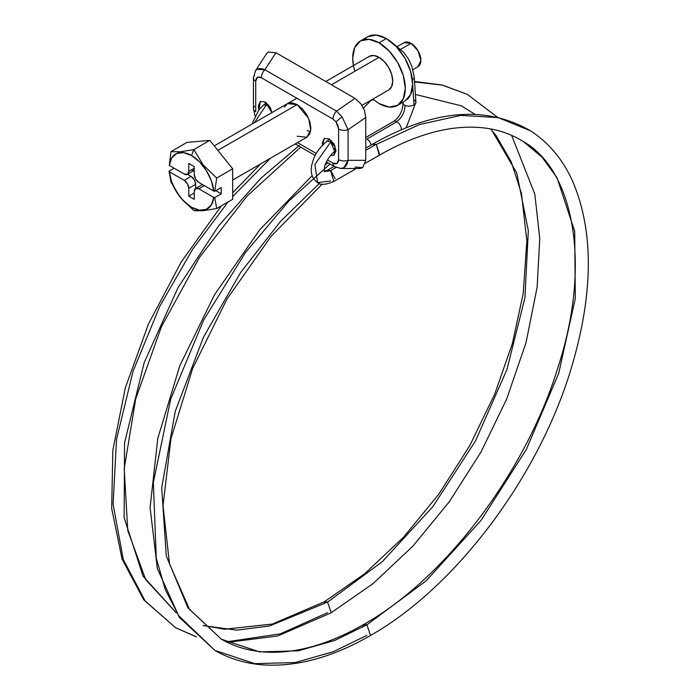 <?xml version="1.0" encoding="UTF-8"?>
<svg xmlns="http://www.w3.org/2000/svg" width="700" height="700" viewBox="0 0 700 700"><rect width="100%" height="100%" fill="white"/><g stroke="black" fill="none" stroke-linecap="round" stroke-linejoin="round"><path stroke-width="1.05" d="M270.41 158.27L232.68 196.604L270.41 158.27M228.104 201.941L192.719 249.112L159.784 306.285L133.088 371.166L116.567 439.162L113.085 504.017L123.27 559.492L145.294 601.221L175.604 627.716L145.294 601.221L123.27 559.492L113.085 504.017L116.567 439.162L133.088 371.166L159.784 306.285L192.719 249.112L228.104 201.941M331.205 612.684L327.565 602.105L269.57 625.957L236.801 630.14L203.315 625.634L236.801 630.14L269.57 625.957L327.565 602.105L382.41 561.593L432.924 506.564L475.457 441.009L506.887 369.688L524.939 297.815L528.316 230.589L516.74 172.926L491.067 129.028L516.74 172.926L528.316 230.589L524.939 297.815L506.887 369.688L475.457 441.009L432.924 506.564L382.41 561.593L327.565 602.105L323.934 602.087M396.848 121.747A6.466 3.736 60 0 1 401.415 129.701A6.466 3.736 -120 0 0 396.848 121.747L366.896 139.037A6.466 3.736 60 0 1 371.184 144.987A6.466 3.736 -120 0 0 366.896 139.037L396.848 121.747A6.466 3.736 -120 0 0 396.48 121.546A6.466 3.736 60 0 1 396.848 121.747M414.033 100.039A6.466 3.421 176.2 0 1 415.887 102.716A6.466 3.421 176.2 0 1 414.024 104.886A6.466 3.421 176.2 0 1 405.265 105.49A6.466 3.421 176.2 0 1 404.889 105.324A12.932 8.041 -64.2 0 1 396.48 121.546A6.466 3.736 -120 0 0 393.286 121.651M319.375 183.452L280.665 221.244L240.608 272.51L203.472 337.164L175.184 411.547L161.7 487.865L166.311 556.054L187.862 607.705L221.393 639.222L259.551 651.892L298.305 650.816L334.582 640.517L366.896 624.803L363.256 624.794L362.32 627.384M366.896 635.364L333.139 651.77L295.251 662.532L254.774 663.653L214.926 650.423L178.675 615.659L165.305 589.628L156.266 558.163L153.344 482.58L170.678 399.219L203.779 319.786L245.42 252.604L288.96 200.918L329.998 164.019L288.96 200.918L245.42 252.604L203.779 319.786L170.678 399.219L153.344 482.58L156.266 558.163L165.305 589.628L178.675 615.659L214.926 650.423L179.349 617.409L157.343 568.575L150.089 507.561L157.78 438.436L179.786 365.82L214.567 294.639L259.726 229.775L312.183 175.665M268.056 104.361L267.006 105.201L263.743 104.913L266.35 104.886L254.459 122.675L266.35 104.886L267.006 105.201L268.056 104.361M203.123 625.45L224.551 629.247L272.414 624.032L324.336 601.781L327.565 602.105M474.933 114.293L461.335 105.822L474.933 114.293M414.549 81.918L442.216 85.111L467.276 94.334L442.216 85.111L414.549 81.918M403.095 103.556A6.466 3.421 -3.8 0 0 404.889 105.324A6.466 3.421 -3.8 0 0 405.265 105.49A6.466 3.421 -3.8 0 0 414.024 104.886L412.615 83.965L414.024 104.886A6.466 3.421 -3.8 0 0 415.826 101.806M363.624 624.505L363.659 624.488C445.463 578.48 526.347 471.476 558.197 366.678C592.226 262.377 572.749 169.33 523.617 141.768L542.097 157.246L556.99 177.634L574.709 231.394L575.304 298.489L558.714 373.284L526.321 449.479L480.865 520.634L426.195 580.764L366.896 624.803L426.195 580.764L480.865 520.634L526.321 449.479L558.714 373.284L575.304 298.489L574.709 231.394L556.99 177.634L542.097 157.246L523.617 141.768C504.114 129.369 480.716 124.871 453.442 128.275C429.931 131.381 405.221 140.367 379.312 155.225L379.225 155.269M379.741 154.901L376.285 144.463L419.44 124.53L460.644 115.421L498.199 117.591L530.582 130.865L498.199 117.591L460.644 115.421L419.44 124.53L376.285 144.463L379.312 155.225L365.488 163.205M336.026 150.509L334.74 151.489L330.689 142.03L314.895 164.474L317.599 182.586C320.259 185.255 325.675 184.879 333.856 181.466L330.627 170.581L336.096 167.431L330.627 170.581L335.204 178.675M376.084 144.34L365.75 150.308L376.084 144.34L372.426 144.349M330.829 170.704L324.45 171.605L330.829 170.704M330.435 181.029L317.599 182.586L314.895 164.474L330.689 142.03L330.033 141.593L331.363 140.586L330.033 141.593L333.9 145.556M330.033 141.593L326.935 141.181C314.991 151.83 313.618 158.095 311.692 165.471C310.319 173.11 312.287 178.806 317.599 182.586M330.627 170.581L327.408 170.258L324.047 171.404M221.393 639.222C233.905 646.441 247.94 650.676 263.498 651.928C294.149 654.22 327.53 645.076 363.659 624.488L366.896 624.803L334.582 640.517L298.305 650.816L259.551 651.892L221.393 639.222L189.543 609.411L169.487 563.894L163.03 505.601L170.931 438.769L192.727 368.27L226.931 299.145L271.101 236.303L322.123 184.179M370.527 635.381L366.896 624.803M393.164 121.774A6.466 3.736 60 0 1 396.48 121.546A12.932 8.041 115.8 0 0 404.889 105.324A6.466 3.421 176.2 0 1 403.043 102.638A6.466 3.421 176.2 0 1 403.209 102.139M414.137 76.501A6.466 3.421 176.2 0 1 412.344 79.572A6.466 3.421 -3.8 0 0 414.137 76.501M327.565 612.666L280.324 633.867L226.284 641.856M196.306 636.781L175.604 627.716L196.49 636.947M299.276 145.477L260.523 178.57L218.803 225.593L177.984 287.7L144.191 362.565L124.556 442.908L124.128 517.641L143.036 576.17L176.365 612.955L145.688 579.635L127.724 530.346L124.224 468.519L135.713 398.886L161.429 326.716L199.509 257.373L247.126 196L300.738 147.123M270.996 109.095L267.006 105.201M266.166 54.303L268.257 52.01L275.931 52.727L354.97 98.359L275.931 52.727L264.88 69.737L336.56 111.116L354.97 98.359L360.92 103.845L364.473 110.513L365.75 117.477L365.75 160.326L348.084 160.326L348.084 129.719L342.099 116.891A7.761 1.242 143.4 0 0 336.088 121.957L338.599 129.045A7.761 4.48 -0 0 0 348.084 129.719L365.75 117.477L365.75 160.326L362.644 167.72L354.988 167.011M336.56 167.002A7.761 4.48 -60 0 1 334.582 166.661A7.761 4.48 -60 0 1 332.999 163.126L327.46 159.933L332.999 163.126L336.989 163.494L338.599 159.653L338.599 129.045L337.934 125.422L336.088 121.957L332.999 119.105L261.319 77.726L257.329 77.35L255.719 81.191L255.719 111.799A7.761 4.48 180 0 1 253.444 108.657A7.761 4.48 180 0 1 254.546 106.33M284.489 107.047L287.455 103.626L297.159 104.58L302.409 108.824L306.863 114.826L309.829 121.678L310.879 128.345L309.829 133.805L306.863 137.226L297.159 136.264M258.974 109.743L260.304 101.465L265.151 101.946L265.3 103.661M322.551 145.11L324.319 138.425L329.166 138.906L334.014 144.025L336.026 150.789L334.495 151.673L336.026 150.789L334.014 155.225L330.645 155.426M322.543 145.127L322.306 142.861L324.319 138.425L329.166 138.906L334.941 145.889L334.014 155.225L330.654 155.418M297.5 142.634L316.269 153.466L297.5 142.634M287.455 103.626L291.909 102.76L297.159 104.58L308.709 118.545L310.774 130.2L306.863 137.226L232.68 180.049M265.151 101.946L269.999 107.065L271.941 112.586L265.151 101.946L260.304 101.465L258.291 105.901L258.956 109.76M354.97 98.359L336.56 111.116L342.099 116.891L348.084 129.719L365.75 117.477L364.473 110.513L360.92 103.845L354.97 98.359M340.988 168.49L359.783 168.49L362.644 167.72L365.75 160.326L348.084 160.326L343.875 167.72L340.436 168.464M275.931 52.727L268.257 52.01L266.543 53.725L255.421 70.849L256.996 69.344L264.88 69.737L275.931 52.727M307.221 130.454L310.485 131.889M254.966 115.911L253.444 108.64A7.761 4.48 0 0 0 255.719 111.799L255.719 81.191A7.761 4.48 180 0 1 253.444 78.05A7.761 4.48 0 0 0 255.719 81.191C256.016 77.254 257.889 76.099 261.319 77.726A7.761 4.48 -60 0 1 264.88 69.737C260.435 67.944 257.294 68.311 255.439 70.822L255.211 71.199M253.444 78.05A7.761 4.48 180 0 1 254.546 75.723M264.88 69.737A7.761 4.48 120 0 0 261.319 77.726L332.999 119.105A7.761 4.48 -60 0 1 336.56 111.116L264.88 69.737M336.088 121.957A7.761 1.242 -36.6 0 1 342.099 116.891L336.56 111.116A7.761 4.48 120 0 0 332.999 119.105L336.088 121.957M348.084 129.719A7.761 4.48 180 0 1 338.599 129.045L338.599 159.653A7.761 4.48 0 0 0 348.084 160.326L348.084 129.719M332.999 163.126A7.761 4.48 120 0 0 334.582 166.67L341.023 168.481C344.733 168.263 347.086 165.541 348.084 160.326A7.761 4.48 180 0 1 338.599 159.653C338.301 163.59 336.429 164.745 332.999 163.126M340.454 168.464L341.023 168.49M389.926 89.066A19.399 11.2 -120 0 0 391.3 73.229A19.399 11.2 -120 0 0 379.006 57.33L331.45 84.788L379.006 57.33L384.256 61.565L388.71 67.567L391.685 74.428L392.726 81.086L391.685 86.546L388.71 89.968L361.988 105.394M297.159 104.58L217.857 150.369L297.159 104.58M354.874 71.269A37.188 21.473 60 0 1 358.085 42.7A37.188 21.473 60 0 1 379.006 42.805A37.188 21.473 60 0 1 402.57 73.29A37.188 21.473 60 0 1 399.928 103.635A37.188 21.473 60 0 1 379.006 103.53L389.069 107.03L397.6 105.368L403.305 98.814L405.3 88.349L403.305 75.574L397.6 62.431L389.069 50.925L379.006 42.805L386.33 38.587L379.006 42.805L368.944 39.305L360.421 40.968L354.716 47.521L352.721 57.986L353.447 65.529M407.251 99.409A37.188 21.473 -120 0 0 409.885 69.064A37.188 21.473 -120 0 0 386.33 38.587L396.384 46.708L404.915 58.214L410.62 71.348L412.615 84.123L410.62 94.587L404.915 101.15L397.6 105.368M418.845 66.08A13.904 8.024 -120 0 0 419.825 54.731A13.904 8.024 -120 0 0 411.023 43.339L400.846 49.21L411.023 43.339L417.97 50.671L420.849 60.366L417.97 66.728L412.939 69.632M193.839 149.59L180.381 151.786L170.975 151.638L169.295 165.401A31.684 18.296 60 0 1 191.529 155.54L193.839 149.59L191.529 155.54A31.684 18.296 60 0 1 213.771 191.082L214.751 191.231L216.702 178.036L203.245 165.016L193.839 149.59L209.816 140.367L186.961 142.406L170.975 151.638L180.381 151.786L193.839 149.59L203.245 165.016L216.702 178.036L232.68 168.805L209.816 140.367L193.839 149.59M195.615 188.484A6.466 3.736 60 0 0 194.276 191.441L194.276 199.36L188.79 196.192L194.276 193.025L188.79 196.192L188.79 188.274L195.641 184.31L194.303 179.804L191.074 176.391L187.477 174.317L191.074 176.391L184.214 180.355L169.295 171.736L171.701 182.018L176.689 192.22L183.593 201.023L191.529 207.279L199.465 210.184L206.369 209.361L211.356 204.907L213.771 197.418L198.844 188.799L195.615 188.484L194.276 191.441L194.276 199.36L188.79 196.192L188.79 188.274L187.442 183.768L184.214 180.355A6.466 3.736 60 0 1 188.79 188.274L195.641 184.31A6.466 3.736 -120 0 0 191.074 176.391L184.214 180.355L169.295 171.736L169.024 171.168L174.151 168.21L169.024 171.168L170.975 182.123L169.295 171.736A31.684 18.296 60 0 0 191.529 207.279A31.684 18.296 60 0 0 213.771 197.418L198.844 188.799L204.33 185.631L198.844 188.799A6.466 3.736 60 0 0 195.615 188.484L202.475 184.52M397.591 46.384L404.066 42.648L411.023 43.339A13.904 8.024 -120 0 0 403.2 43.295M360.421 40.968L367.736 36.741L376.267 35.087L386.33 38.587A37.188 21.473 -120 0 0 365.409 38.474M372.846 99.129L379.006 103.53M325.771 81.506L369.311 56.367L373.756 55.501L379.006 57.33A19.399 11.2 -120 0 0 368.095 57.269M193.918 210.577L203.201 210.718L216.702 208.521L214.751 197.566L221.252 193.812L215.766 190.645L221.252 193.812L221.252 187.477L214.751 191.231L213.771 191.082L198.844 182.464A6.466 3.736 60 0 1 194.276 174.545L194.276 166.626L188.79 163.459L188.79 171.377L194.276 168.21L188.79 171.377A6.466 3.736 60 0 1 187.442 174.335A6.466 3.736 60 0 1 184.214 174.02L169.295 165.401L184.214 174.02L187.442 174.335L188.79 171.377L188.79 163.459L194.276 166.626L194.276 174.545L195.615 179.051L198.844 182.464L213.771 191.082L211.356 180.801L206.369 170.599L199.465 161.796L191.529 155.54L183.593 152.635L176.689 153.457L171.701 157.903L169.295 165.401L170.975 151.638L186.961 142.406L209.816 140.367L232.68 168.805L232.68 199.29L216.702 208.521L232.68 199.29L232.68 168.805L216.702 178.036L214.751 191.231L221.252 187.477L221.252 193.812L214.751 197.566L216.702 208.521L203.201 210.718L195.134 210.735M193.839 210.56L180.338 197.496L170.975 182.123L180.338 197.496L193.839 210.56M214.751 197.566L213.771 197.418L214.751 197.566M195.641 184.31L195.641 188.457L195.641 184.31M191.074 170.056L194.303 170.38L187.442 174.335M227.351 642.381L277.751 635.968L330.803 612.981L372.82 583.791L412.912 546.122L449.365 501.646L481.075 451.903L506.642 399.131L526.006 342.738L537.145 287.123L539.744 238.516L534.817 194.101L511.639 135.354M406.219 127.715L415.914 102.252L414.216 76.947L411.854 66.281L408.38 58.914L403.629 52.185L393.059 43.479M325.141 164.972L327.915 162.811M251.869 124.171L259.035 109.655L263.743 104.913M324.336 601.781L364.709 573.72L403.463 537.303L438.909 494.043L469.787 445.594L494.699 394.188L512.356 343.586L523.197 293.641L526.855 240.791L521.447 193.445L511.236 161.814L496.142 135.721L490.63 128.94M474.836 114.293L461.781 106.059M414.523 81.48L442.12 84.971L467.276 94.334L497.35 117.136M365.75 137.506L393.61 121.424C399.586 117.093 402.719 110.994 403.007 103.11L402.955 102.279M214.926 650.423C229.968 659.059 246.697 663.924 265.116 665C298.252 666.654 333.261 656.88 370.125 635.688C455.49 587.545 538.265 477.523 570.929 369.303C593.626 294.009 594.099 231.079 572.337 180.53C562.415 158.996 548.494 142.441 530.582 130.865C486.168 105.114 433.589 109.498 372.855 144.016L365.75 148.12M333.865 181.466L356.335 168.49M334.731 151.489C333.567 151.69 325.85 160.125 324.634 166.696L324.266 171.5M326.918 141.181L329.586 139.16M327.399 170.266L334.11 166.39M371.543 99.881L363.484 108.124M175.604 627.716L143.684 599.655L122.062 559.081L111.676 508.401L112.84 450.266L125.37 387.66L148.558 323.811L181.178 262.089L221.48 205.756M232.68 192.692L260.759 163.844M461.335 105.822L415.389 94.43M373.616 99.767L371.105 100.468M266.385 102.786L263.751 104.904M255.447 70.822L253.444 78.024L253.444 108.631M295.225 143.946L315.184 155.461M326.392 161.936L334.6 166.679M214.261 145.889L296.817 98.219"/></g></svg>
